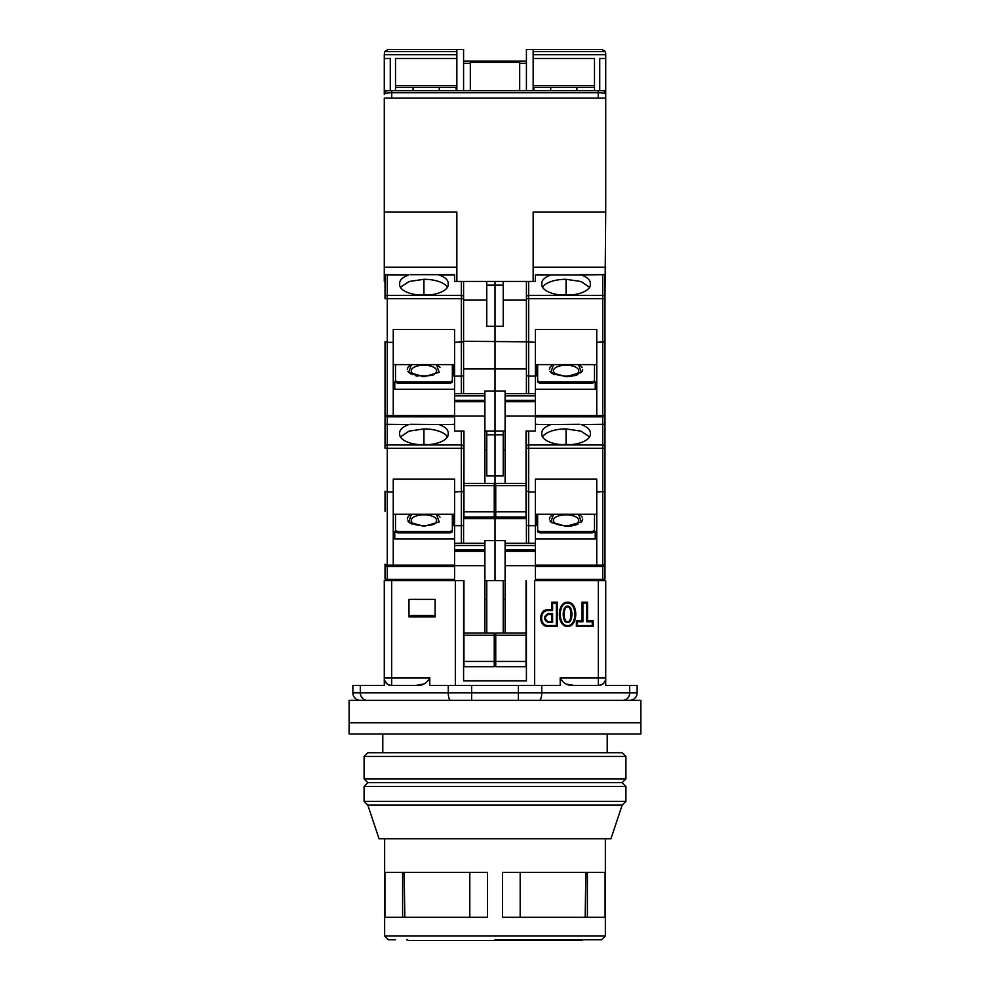 <?xml version="1.0" encoding="UTF-8"?>
<svg xmlns="http://www.w3.org/2000/svg" width="990" height="990" viewBox="0 0 990 990"><rect width="100%" height="100%" fill="white"/><g stroke="black" fill="none" stroke-linecap="round" stroke-linejoin="round"><path stroke-width="1.49" d="M408.907 940.5L581.093 940.5L408.907 940.5L406.667 939.758M391.693 580.66L384.281 580.66L384.281 685.389L352.861 685.389L352.861 692.876L448.284 692.876L448.284 685.389L429.784 685.389L429.784 677.915L391.693 677.915L391.693 580.66L463.951 580.66L455.351 580.66L455.351 685.389M503.229 633.031L503.229 580.66L484.902 580.66M534.649 685.389L534.649 580.66L598.307 580.66L598.307 677.915L560.216 677.915L560.216 685.389L448.284 685.389M629.665 700.351A7.487 7.487 0 0 0 637.139 692.876L637.139 685.389L605.719 685.389L605.719 580.66L598.307 580.66M408.969 599.358L408.969 616.894L435.154 616.894L435.154 599.358L408.969 599.358M526.42 580.66L526.42 680.91L463.58 680.91L463.58 580.66M486.771 633.031L486.771 580.66M494.257 637.894L495.743 637.894M576.378 620.891L576.378 626.46L593.171 626.46L593.171 620.891L587.553 620.891L587.553 602.192L581.984 602.192L581.984 620.891L576.378 620.891L577.294 621.807L582.9 621.807L581.984 620.891M567.567 626.46C578.507 626.781 578.507 601.87 567.567 602.192C556.628 601.87 556.628 626.781 567.567 626.46M548.114 626.46L557.259 626.46L557.259 602.192L551.69 602.192L551.69 609.667L548.114 609.667C538.226 609.258 538.226 626.868 548.114 626.46L548.114 625.544L556.343 625.544L557.259 626.46M560.216 677.915C563.236 683.409 567.765 685.909 573.816 685.389L566.552 684.09M423.807 683.954L416.184 685.389C422.247 685.909 426.777 683.409 429.784 677.915M387.263 684.078L384.281 679.994C385.865 683.682 388.29 685.488 391.533 685.389L416.184 685.389M435.154 615.533L408.969 615.533M494.257 640.505L495.743 640.505M503.229 599.358L505.098 599.358M484.902 599.358L486.771 599.358M573.816 685.389L598.467 685.389C601.697 685.488 604.123 683.694 605.719 679.994M593.171 626.46L592.255 625.544L577.294 625.544L576.378 626.46M577.294 625.544L577.294 621.807M582.9 621.807L582.9 603.108L581.984 602.192M582.9 603.108L586.649 603.108L587.553 602.192M586.649 603.108L586.649 621.807L587.553 620.891M586.649 621.807L592.255 621.807L593.171 620.891M592.255 621.807L592.255 625.544M567.567 625.544C577.22 626.237 577.22 602.403 567.567 603.108C557.914 602.403 557.914 626.237 567.567 625.544M557.259 602.192L556.343 603.108L556.343 625.544M548.114 609.667L548.114 610.582C539.426 610.125 539.426 626.002 548.114 625.544M548.114 610.582L552.606 610.582L551.69 609.667M552.606 610.582L552.606 603.108L551.69 602.192M552.606 603.108L556.343 603.108M600.621 685.08L598.307 685.389L598.307 677.915L605.719 677.915M391.533 685.389L391.693 685.389A7.487 7.487 -90 0 1 384.281 678.893M567.567 606.09C573.359 605.583 573.359 623.057 567.567 622.549C561.775 623.057 561.775 605.583 567.567 606.09M548.114 622.549C543.287 619.554 543.287 616.572 548.114 613.577L552.606 613.577L552.606 622.549L548.114 622.549L548.114 621.646C544.525 619.257 544.525 616.869 548.114 614.493L551.69 614.493L552.606 613.577M360.335 700.351A7.487 7.487 0 0 1 352.861 692.876A7.487 7.487 0 0 0 360.335 700.351A7.487 7.487 0 0 1 352.861 692.876M567.567 607.006C572.022 605.905 572.022 622.747 567.567 621.646C563.112 622.747 563.112 605.905 567.567 607.006M552.606 622.549L551.69 621.646L548.114 621.646M551.69 614.493L551.69 621.646M607.216 734.023L607.216 752.722M640.876 700.351L349.124 700.351L349.124 722.799L640.876 722.799L349.124 722.799L349.124 734.023L640.876 734.023L640.876 700.351M625.915 756.459L622.178 752.722L367.822 752.722L364.085 756.459L625.915 756.459L625.915 778.907L364.085 778.907L364.085 756.459M367.822 805.093L622.178 805.093L610.954 838.753L379.046 838.753L367.822 805.093L364.085 801.356L364.085 786.394L625.915 786.394L622.178 782.645L367.822 782.645L622.178 782.645L625.915 778.907M385.023 426.405L385.023 431.034M385.023 511.409L385.023 491.213M454.608 579.398L387.276 579.398A2.24 0.99 0 0 1 385.023 578.42A2.24 2.24 0 0 0 387.276 580.66A2.24 2.24 0 0 1 385.023 578.42L385.023 564.201A2.24 0.99 0 0 0 387.276 565.179L387.276 491.956L393.253 491.956L393.253 479.16L454.608 479.16L454.608 491.956L463.58 491.436L463.951 431.034L463.951 511.83L494.257 511.83L494.257 483.405L463.951 483.405M385.023 448.334L385.023 424.302L386.286 424.302L387.276 424.537L387.276 448.334L385.023 448.334M385.023 491.436L387.276 491.956L387.276 448.334L461.34 448.334L461.34 431.034M453.853 514.231L453.853 525.653L454.608 525.653M452.356 514.825L453.853 514.825M397.745 532.868L397.745 531.519L395.505 530.541L395.505 531.878L397.745 532.868L450.116 532.868L452.356 531.878L452.356 514.231M454.608 538.931L394.75 538.931L394.75 532.051L393.253 530.702M410.429 424.302L438.941 424.537C444.968 426.69 448.062 429.487 448.247 432.915L448.198 433.558A24.317 10.655 180 0 1 448.247 434.202A24.317 10.655 180 0 1 423.93 444.857A24.317 10.655 180 0 1 399.614 434.202A24.317 10.655 180 0 1 399.663 433.558L399.614 432.915C399.774 429.499 402.881 426.702 408.92 424.537L385.023 424.302L385.023 341.587M393.253 491.956L393.253 565.179L387.276 565.179L387.276 566.441A2.24 2.24 0 0 1 385.023 564.201A2.24 2.24 0 0 0 387.276 566.441L393.253 566.441L393.253 565.179L454.608 565.179M486.771 431.034L486.771 434.783L495 434.783L495 475.918L495 431.034L484.902 431.034M495.743 490.892L495 490.892L495 475.918L495 580.66L495 490.892L494.257 490.892M452.739 424.302L454.608 424.302M450.116 532.868L450.116 531.519L452.356 530.541M397.745 531.519L450.116 531.519M395.505 530.541L395.505 514.231M394.75 538.931L393.253 537.582M447.455 436.887A24.317 10.655 0 0 0 423.93 428.918L409.068 431.145L400.406 436.887M399.651 434.709L399.663 433.558M448.21 434.709L448.198 433.558M463.58 543.25L463.58 491.436L461.34 491.956L461.34 448.334L463.58 448.334M454.608 514.231L393.253 514.231M454.608 580.66L454.608 545.502L484.902 545.502L484.902 543.25L454.608 543.25L454.608 545.502M454.608 543.25L454.608 491.956M393.253 566.441L454.608 566.441M484.902 633.031L484.902 545.502M505.098 543.25L505.098 551.331L535.392 551.331L535.392 543.25L505.098 543.25L505.098 540.639L484.902 540.639L484.902 543.25M494.257 661.456L494.257 666.691L463.951 666.691L463.951 661.456L494.257 661.456L494.257 633.031L463.951 633.031L463.951 661.456M463.951 580.66L463.951 633.031M486.771 449.745L484.902 449.745M486.771 434.783L486.771 475.918L503.229 475.918L503.229 431.034M463.58 518.562L526.42 518.562M409.291 515.58L408.449 516.372M407.868 517.139L407.286 519.057M407.868 520.975L408.449 521.742M409.291 522.534L412.162 524.217M439.993 517.139L439.411 516.372M438.57 515.58L436.417 514.231L439.201 521.953L423.93 526.358L408.66 521.953L411.444 514.231M484.902 565.698L454.608 565.698M461.34 491.956L461.34 525.702L454.608 525.702M461.34 543.25L461.34 525.702L463.147 525.492M423.93 514.837A12.684 5.556 180 0 1 435.105 517.77A12.684 5.556 180 0 1 434.499 523.475L434.499 523.475C434.882 526.049 414.34 526.296 413.362 523.475A12.684 5.556 180 0 1 412.743 517.77A12.684 5.556 180 0 1 423.93 514.837M419.834 444.696A15.716 6.893 180 0 1 428.026 444.696M535.392 424.537L551.059 424.537C545.032 426.69 541.938 429.487 541.753 432.915L541.802 433.558A24.317 10.655 0 0 0 541.753 434.202A24.317 10.655 0 0 0 566.07 444.857A24.317 10.655 0 0 0 590.386 434.202A24.317 10.655 0 0 0 590.337 433.558L590.386 432.915C590.226 429.499 587.12 426.702 581.081 424.537L604.977 424.302L604.977 578.42A2.24 2.24 0 0 1 602.724 580.66A2.24 2.24 0 0 0 604.977 578.42A2.24 0.99 0 0 1 602.724 579.398L602.724 580.66M604.977 448.334L602.724 448.334L602.724 491.956L604.977 491.436L596.747 491.956L596.747 566.441L602.724 566.441L602.724 579.398L535.392 579.398M604.977 564.201A2.24 2.24 0 0 1 602.724 566.441L602.724 565.179A2.24 0.99 0 0 0 604.977 564.201M526.049 490.892L526.049 431.034L535.392 431.034L535.392 416.072L505.098 416.072L505.098 483.405M594.495 514.231L594.495 531.878L592.255 532.868L539.884 532.868L537.644 531.878L537.644 530.541L539.884 531.519L592.255 531.519L592.255 532.868M537.644 514.825L536.147 514.825M535.392 525.653L536.147 525.653L536.147 514.231M535.392 538.931L595.25 538.931L595.25 532.051L596.747 530.702M505.098 580.66L503.229 580.66M596.747 491.956L596.747 479.16L535.392 479.16L535.392 491.956L528.66 491.956L526.42 490.892M503.229 434.783L495 434.783L495 391.013L495 431.034L505.098 431.034M539.884 532.868L539.884 531.519M594.495 530.541L592.255 531.519M595.25 538.931L596.747 537.582M537.644 514.231L537.644 530.541M535.392 551.331L535.392 580.66M535.392 491.956L535.392 543.25M526.049 580.66L526.049 666.691L495.743 666.691L495.743 661.456L526.049 661.456M505.098 551.331L505.098 633.031M535.392 566.441L596.747 566.441M526.42 431.034L526.42 543.25M596.747 514.231L535.392 514.231M605.719 94.285L605.719 98.121L598.245 98.121L605.719 98.121L605.719 211.984L533.152 211.984L533.152 281.42L535.392 281.42L535.392 274.911L551.059 274.911C545.032 277.076 541.938 279.873 541.753 283.288L541.802 283.932A24.317 10.655 0 0 0 541.753 284.576A24.317 10.655 0 0 0 566.07 295.23A24.317 10.655 0 0 0 590.386 284.576A24.317 10.655 0 0 0 590.337 283.932L590.386 283.288C590.226 279.885 587.12 277.089 581.081 274.911L604.977 274.675L604.977 424.302L581.081 424.537M589.595 436.887L580.957 431.145L566.07 428.918A24.317 10.655 0 0 0 542.545 436.887M551.059 424.537L579.571 424.302M590.337 433.558L590.349 434.709M541.802 433.558L541.79 434.709M537.261 424.302L535.392 424.302M505.098 449.745L503.229 449.745M580.709 515.58L578.556 514.231L581.34 521.953L566.07 526.358L550.799 521.953L553.583 514.231M551.43 522.534L566.07 526.358L572.195 525.839M574.002 525.48L577.838 524.217M580.709 522.534L581.551 521.742M582.132 520.975L582.714 519.057M582.132 517.139L581.551 516.372M551.43 515.58L550.589 516.372M550.007 517.139L549.425 519.057M550.007 520.975L550.589 521.742M535.392 525.702L528.66 525.702L528.66 543.25M535.392 565.698L505.098 565.698M526.049 633.031L495.743 633.031L495.743 661.456M526.42 525.183L528.66 525.702L528.66 448.334L602.724 448.334L602.724 444.98L528.66 444.98L528.66 431.034M555.501 523.475A12.684 5.556 180 0 1 557.716 516.223A12.684 5.556 180 0 1 574.423 516.223A12.684 5.556 180 0 1 576.638 523.475C576.304 524.378 572.777 525.146 566.07 525.752C559.362 525.146 555.836 524.378 555.501 523.475M561.974 444.696A15.716 6.893 180 0 1 570.166 444.696M520.183 917.309L520.183 872.425M587.392 872.425L587.392 917.309M402.608 917.309L402.608 872.425M469.817 872.425L469.817 917.309M364.085 801.356L625.915 801.356L625.915 786.394M502.487 872.425L502.487 917.309L605.088 917.309L605.088 872.425L502.487 872.425M495 939.758L601.611 939.758L495 939.758M384.912 872.425L384.912 917.309L487.513 917.309L487.513 872.425L384.912 872.425M605.348 838.753L605.348 936.008L384.652 936.008L384.652 838.753M384.652 936.008L388.389 939.758L395.505 939.758M456.848 54.735L384.281 54.735L384.652 51.604L388.018 49.5L456.848 49.5L456.848 90.647M456.093 90.647L456.093 87.355M470.312 90.647L470.312 61.219L463.58 61.219M519.688 90.647L519.688 61.219L526.42 61.219M533.907 87.355L533.907 90.647M598.245 90.647L598.245 92.751L391.755 92.751L391.755 98.121L384.281 98.121L598.245 98.121L598.245 92.751C602.774 92.85 605.274 93.394 605.719 94.384A3.737 3.737 0 0 0 601.982 90.647L384.281 90.647L390.27 90.647L390.27 58.472L384.281 58.472L384.281 94.384C384.726 93.394 387.226 92.85 391.755 92.751L391.755 90.647M456.848 87.355L395.505 87.355M456.848 85.647L395.505 85.647M395.505 90.647L395.505 58.472L456.848 58.472M533.152 51.604L605.348 51.604L605.719 53.237L605.719 54.735L533.152 54.735M463.58 90.647L463.58 49.5L456.848 49.5M526.42 49.5L526.42 90.647L533.152 90.647L533.152 49.5L526.42 49.5M605.719 98.121L605.719 94.236M533.152 87.355L594.495 87.355M533.152 85.647L594.495 85.647M594.495 90.647L594.495 58.472L533.152 58.472M456.848 267.201L384.281 267.201L456.848 267.201M385.729 91.439L384.281 94.384A3.737 3.737 0 0 1 388.018 90.647M384.281 54.735L384.281 58.472M407.62 49.5L436.367 49.5M436.404 49.5L444.733 49.5M601.982 49.5L605.348 51.604L601.982 49.5L533.152 49.5M545.267 49.5L582.38 49.5M602.13 90.647L605.719 90.647L599.73 90.647L599.73 58.472L605.719 58.472L605.719 94.384M605.719 54.735L605.719 58.472M535.392 281.42L454.608 281.42L456.848 281.42L456.848 211.984L384.281 211.984L384.281 281.42L385.023 281.42M533.152 267.201L605.719 267.201L533.152 267.201M384.281 211.984L384.281 98.121M605.719 211.984L604.977 297.371A2.24 2.017 180 0 0 602.724 295.354L528.66 295.354L528.66 281.42M385.023 361.796L385.023 362.959M385.023 383.167L385.023 414.575A2.24 0.99 0 0 0 387.276 415.565L387.276 342.33L393.253 342.33L393.253 329.534L454.608 329.534L454.608 342.33L463.58 341.81L463.58 281.42M385.023 298.72L385.023 274.675L386.286 274.675L387.276 274.911L387.276 298.72L385.023 298.72M385.023 341.81L387.276 342.33L387.276 298.72L461.34 298.72L461.34 281.42M453.853 364.617L453.853 376.027L454.608 376.027M452.356 365.211L453.853 365.211M397.745 383.241L397.745 381.893L395.505 380.915L395.505 382.264L397.745 383.241L450.116 383.241L452.356 382.264L452.356 364.617M454.608 389.305L394.75 389.305L394.75 382.425L393.253 381.076M454.608 281.42L454.608 274.675L438.941 274.911C444.968 277.076 448.062 279.873 448.247 283.288L448.198 283.932A24.317 10.655 180 0 1 448.247 284.576A24.317 10.655 180 0 1 423.93 295.23A24.317 10.655 180 0 1 399.614 284.576A24.317 10.655 180 0 1 399.663 283.932L399.614 283.288C399.774 279.885 402.881 277.089 408.92 274.911L385.023 274.675M393.253 342.33L393.253 415.565L387.276 415.565L387.276 416.827A2.24 2.24 0 0 1 385.023 414.575A2.24 2.24 0 0 0 387.276 416.827L393.253 416.827L393.253 415.565L454.608 415.565M463.58 368.948L495 368.948L495 285.157L495 391.013L484.902 391.013L484.902 393.636L454.608 393.636L454.608 395.876L484.902 395.876L484.902 416.072L454.608 416.072L454.608 431.034L463.951 431.034M495 285.157L495 281.42L495 285.157L503.229 285.157L503.229 326.304L486.771 326.304L486.771 285.157L495 285.157M486.771 281.42L486.771 285.157M452.739 274.675L410.429 274.675M450.116 383.241L450.116 381.893L452.356 380.915M397.745 381.893L450.116 381.893M395.505 380.915L395.505 364.617M394.75 389.305L393.253 387.969M447.455 287.261A24.317 10.655 0 0 0 423.93 279.291L409.068 281.519L400.406 287.261M399.651 285.095L399.663 283.932M448.21 285.095L448.198 283.932M463.58 393.636L463.58 341.81L461.34 342.33L461.34 298.72L463.58 298.72M454.608 364.617L393.253 364.617M387.276 424.302L387.276 416.827L454.608 416.827M454.608 416.072L454.608 395.876M454.608 393.636L454.608 342.33M484.902 416.072L484.902 483.405M484.902 395.876L484.902 393.636M494.257 511.83L494.257 517.065L463.951 517.065L463.951 511.83M486.771 300.119L463.58 300.119M526.42 281.42L526.42 341.81L463.58 341.265M409.291 365.954L408.449 366.746M407.868 367.513L407.286 369.431M407.868 371.349L408.449 372.116M409.291 372.908L412.162 374.591M415.998 375.854L417.805 376.225M439.993 367.513L439.411 366.746M438.57 365.954L436.417 364.617L439.201 372.339L423.93 376.732L408.66 372.339L411.444 364.617M461.34 342.33L461.34 376.076L454.608 376.076M461.34 393.636L461.34 376.076L463.147 375.866M423.93 365.223A12.684 5.556 180 0 1 435.105 368.156A12.684 5.556 180 0 1 434.499 373.861L434.499 373.861C434.882 376.423 414.34 376.67 413.362 373.861A12.684 5.556 180 0 1 412.743 368.156A12.684 5.556 180 0 1 423.93 365.223M419.834 295.082A15.716 6.893 180 0 1 428.026 295.082M603.714 274.675L579.571 274.675L604.977 274.675L604.977 276.779M604.977 298.72L602.724 298.72L602.724 342.33L604.977 341.81L596.747 342.33L596.747 416.827L602.724 416.827L602.724 424.302M604.977 414.575A2.24 2.24 0 0 1 602.724 416.827L602.724 415.565A2.24 0.99 0 0 0 604.977 414.575M594.495 364.617L594.495 382.264L592.255 383.241L539.884 383.241L537.644 382.264L537.644 380.915L539.884 381.893L592.255 381.893L592.255 383.241M537.644 365.211L536.147 365.211M535.392 376.027L536.147 376.027L536.147 364.617M535.392 389.305L595.25 389.305L595.25 382.425L596.747 381.076M596.747 342.33L596.747 329.534L535.392 329.534L535.392 342.33L526.42 341.81L526.42 393.636M505.098 393.636L505.098 401.705L535.392 401.705L535.392 393.636L505.098 393.636L505.098 391.013L495 391.013L495 368.948L526.42 368.948M503.229 281.42L503.229 285.157M535.392 274.911L581.081 274.911M539.884 383.241L539.884 381.893M594.495 380.915L592.255 381.893M595.25 389.305L596.747 387.969M537.644 364.617L537.644 380.915M535.392 401.705L535.392 416.072M535.392 342.33L535.392 393.636M526.049 431.034L526.049 517.065L495.743 517.065L495.743 511.83L526.049 511.83M505.098 401.705L505.098 416.072M535.392 416.827L596.747 416.827M596.747 364.617L535.392 364.617M589.595 287.261L580.957 281.519L566.07 279.291A24.317 10.655 0 0 0 542.545 287.261M551.059 274.911L537.261 274.675M590.337 283.932L590.349 285.095M541.802 283.932L541.79 285.095M526.42 341.265L526.42 300.119L503.229 300.119M580.709 365.954L578.556 364.617L581.34 372.339L566.07 376.732L550.799 372.339L553.583 364.617M566.07 376.732L572.195 376.225M574.002 375.854L577.838 374.591M580.709 372.908L581.551 372.116M582.132 371.349L582.714 369.443M582.132 367.513L581.551 366.746M551.43 365.966L550.589 366.746M550.007 367.513L549.425 369.431M550.007 371.349L550.589 372.116M551.43 372.908L554.301 374.591M535.392 376.076L528.66 376.076L528.66 393.636M526.049 483.405L495.743 483.405L495.743 511.83M526.42 375.557L528.66 376.076L528.66 298.72L602.724 298.72L602.724 274.911M555.501 373.861A12.684 5.556 180 0 1 557.716 366.597A12.684 5.556 180 0 1 574.423 366.597A12.684 5.556 180 0 1 576.638 373.861C576.304 374.764 572.777 375.519 566.07 376.126C559.362 375.519 555.836 374.764 555.501 373.861L555.501 373.861M561.974 295.082A15.716 6.893 180 0 1 570.166 295.082M384.281 677.915L391.693 677.915L391.693 685.389M605.719 678.893A7.487 7.487 90 0 1 598.307 685.389M360.335 685.389L360.335 692.876A7.487 6.732 90 0 0 367.067 700.351M450.611 700.351A7.487 2.339 -90 0 1 448.284 692.876L471.636 692.876L471.636 685.389M518.364 685.389L518.364 692.876L471.636 692.876L471.636 700.351M518.364 700.351L518.364 692.876L541.716 692.876L541.716 685.389M539.389 700.351A7.487 2.339 -90 0 0 541.716 692.876L629.665 692.876L629.665 685.389M622.933 700.351A7.487 6.732 -90 0 0 629.665 692.876L637.139 692.876M548.114 613.577L548.114 614.493M385.023 446.997A2.24 2.017 0 0 1 387.276 444.98L461.34 444.98A2.24 2.017 0 0 1 463.58 446.997M387.276 580.66L387.276 566.441M408.92 424.537L387.276 424.537M454.608 424.537L438.941 424.537M423.93 444.312L423.93 428.918M484.902 551.331L454.608 551.331M494.257 635.271L463.951 635.271M484.902 549.982L454.608 549.982M602.724 491.956L602.724 565.179L535.392 565.179M604.977 446.997A2.24 2.017 180 0 0 602.724 444.98L602.724 424.537M526.42 446.997A2.24 2.017 0 0 1 528.66 444.98L528.66 448.334L526.42 448.334M566.07 428.918L566.07 444.312M526.049 635.271L495.743 635.271M535.392 549.982L505.098 549.982M505.098 545.502L535.392 545.502M384.652 51.604L456.848 51.604M470.312 62.333L519.688 62.333M470.312 63.323L463.58 63.323M519.688 63.323L526.42 63.323M385.023 297.371A2.24 2.017 0 0 1 387.276 295.354L461.34 295.354A2.24 2.017 0 0 1 463.58 297.371M408.92 274.911L387.276 274.911M454.608 274.911L438.941 274.911M423.93 294.698L423.93 279.291M484.902 401.705L454.608 401.705M494.257 485.644L463.951 485.644M484.902 400.368L454.608 400.368M602.724 342.33L602.724 415.565L535.392 415.565M526.42 297.371A2.24 2.017 0 0 1 528.66 295.354L528.66 298.72L526.42 298.72M566.07 279.291L566.07 294.698M526.049 485.644L495.743 485.644M535.392 400.368L505.098 400.368M505.098 395.876L535.392 395.876M585.152 917.309L585.882 872.425M404.848 917.309L404.118 872.425M583.333 939.758L581.093 940.5M382.784 734.023L382.784 752.722M364.085 786.394L367.822 782.645L364.085 778.907M419.005 444.634L428.856 444.634M561.144 444.634L570.995 444.634M622.178 805.093L625.915 801.356M605.348 936.008L601.611 939.758M439.263 90.647L439.263 87.355M413.078 90.647L413.078 87.355M576.923 90.647L576.923 87.355M550.737 90.647L550.737 87.355M463.58 61.083L526.42 61.083M419.005 295.008L428.856 295.008M561.144 295.008L570.995 295.008"/></g></svg>
